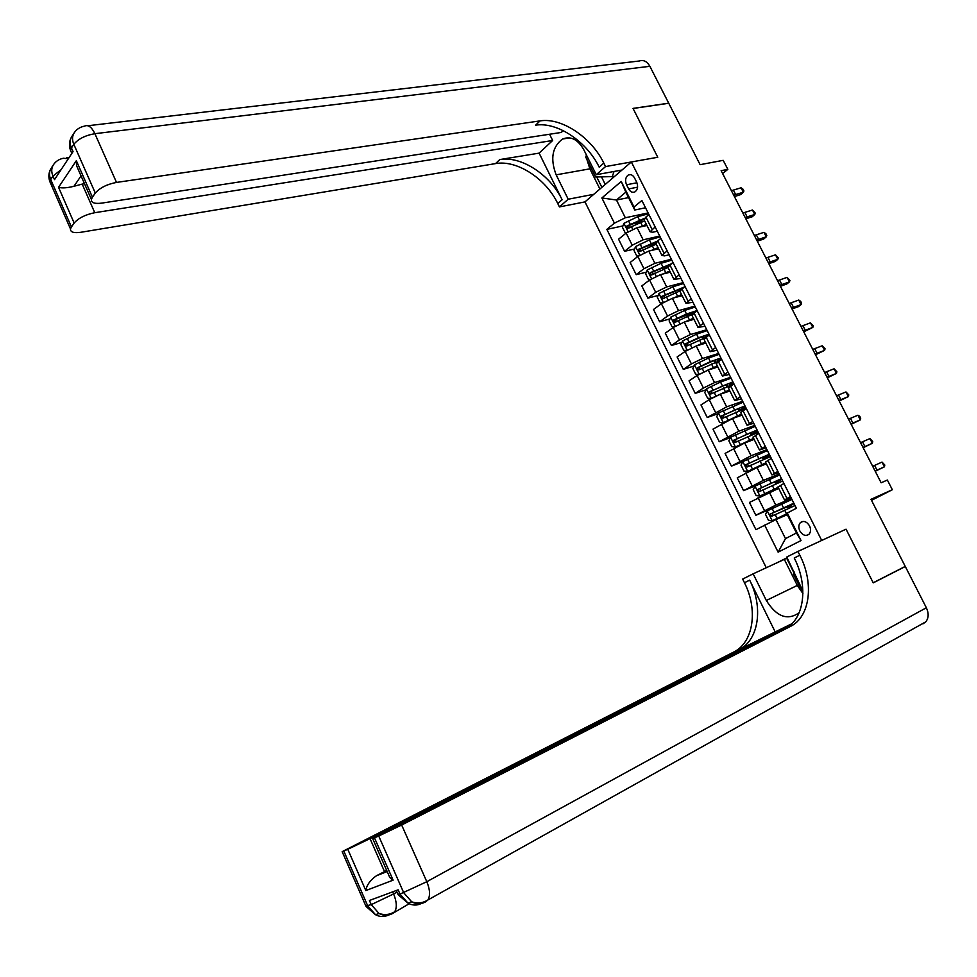 <?xml version="1.0" encoding="UTF-8"?>
<svg xmlns="http://www.w3.org/2000/svg" width="977" height="977" viewBox="0 0 977 977"><rect width="100%" height="100%" fill="white"/><g stroke="black" fill="none" stroke-linecap="round" stroke-linejoin="round"><path stroke-width="1.47" d="M809.567 525.919C806.746 521.51 803.705 520.399 800.432 522.561C798.527 524.722 798.319 527.507 799.821 530.914C802.642 535.335 805.695 536.446 808.993 534.248C810.861 532.086 811.057 529.314 809.567 525.919M871.508 500.334L892.343 489.733L870.983 499.32L905.239 566.416L873.182 582.756L846.058 529.18L821.706 540.452L631.337 161.974L584.979 201.885L766.273 567.747M87.893 125.74L639.227 61.014C643.477 59.585 647.03 61.356 649.876 66.302L668.708 103.183L633.035 108.386L657.765 157.26L633.072 108.484L668.756 103.269L700.118 164.673L723.2 160.338L727.841 169.363L721.136 170.67L881.132 482.785L887.36 480.037L892.343 489.733M626.538 184.763L628.626 188.927C630.373 191.944 632.485 192.933 634.965 191.871C637.749 189.672 638.311 186.436 636.65 182.162L634.549 177.973C632.815 174.981 630.727 173.991 628.272 175.017C625.451 177.216 624.877 180.464 626.538 184.763L636.931 182.772M787.108 557.72L776.935 562.801M614.411 223.159L601.869 197.965L621.225 181.453L634.012 206.99L634.757 210.006L625.817 192.151L616.475 200.016L625.329 217.761L614.411 223.159L606.864 229.387L755.942 529.668L775.982 519.581L785.484 538.62L796.463 532.99L786.864 513.817L787.279 513.059L801.042 540.55L778.119 552.152L764.637 525.064M787.279 513.059L796.365 508.248L641.877 200.505L634.012 206.99M621.983 170.022L596.251 174.712L605.557 166.566L657.765 157.26L631.337 161.974M722.601 173.54L727.841 169.363M628.553 197.61L616.475 200.016L601.869 197.965M634.757 210.006L645.528 207.771M790.503 496.56L784.494 499.955L790.955 497.452M777.863 471.378L771.94 474.907L778.474 472.599M765.284 446.33L759.459 449.994L766.053 447.869M752.778 421.417L747.039 425.227L753.719 423.273M740.346 396.65L734.692 400.582L741.433 398.811M727.975 372.005L722.406 376.072L729.221 374.484M715.677 347.507L710.194 351.696L717.069 350.291M703.44 323.131L698.042 327.454L704.991 326.22M691.276 298.889L685.964 303.346L692.974 302.272M679.174 274.781L673.935 279.361L681.018 278.457M667.132 250.796L661.979 255.498L664.543 255.876L669.123 254.777M655.152 226.945L650.096 231.769L652.685 232.245L657.301 231.207M648.13 212.937L625.329 217.761M646.945 225.492L637.065 227.665L626.159 233.051L618.575 239.194L624.584 251.297L634.586 248.988M659.731 236.055L643.147 239.829L632.229 245.215L624.584 251.297M658.608 248.769L648.765 251.089L637.834 256.475L630.153 262.495L636.21 274.671L646.322 272.168M671.394 259.284L654.883 263.314L643.941 268.699L636.21 274.671M670.332 272.168L660.537 274.622L649.571 280.02L641.804 285.931L647.885 298.156L658.119 295.457M683.118 282.646L666.68 286.92L655.701 292.318L647.885 298.156M682.117 295.677L672.371 298.29L661.38 303.7L653.515 309.477L659.634 321.775L669.99 318.868M694.903 306.119L678.551 310.649L667.535 316.06L659.634 321.775M693.963 319.32L684.266 322.092L673.238 327.503L665.288 333.157L671.431 345.516L681.934 342.39M706.75 329.725L690.483 334.513L679.43 339.923L671.431 345.516M705.882 343.086L696.222 346.005L685.158 351.427L677.122 356.959L683.302 369.379L693.951 366.033M718.657 353.454L702.463 358.498L691.386 363.92L683.302 369.379M717.851 366.986L708.252 370.051L697.151 375.473L689.017 380.883L695.233 393.377L706.041 389.786M730.637 377.305L714.529 382.605L703.416 388.04L695.233 393.377M729.892 390.995L720.33 394.232L709.204 399.654L700.973 404.93L707.226 417.497L718.205 413.65M742.667 401.278L726.644 406.859L707.226 417.497M741.995 415.152L732.481 418.535L713.002 429.123L719.28 441.738L730.454 437.623M754.769 425.386L738.832 431.223L719.28 441.738M754.159 439.418L744.694 442.972L725.081 453.426L731.394 466.127L742.776 461.718L741.006 465.199L743.924 471.073L747.723 471.415L765.87 462.793M766.933 449.615L751.081 455.734L731.394 466.127M766.383 463.831L756.98 467.543L737.244 477.863L743.582 490.625L756.491 485.386M779.17 473.979L763.391 480.366L743.582 490.625M778.681 488.366L749.457 502.434L755.832 515.27L774.468 507.332M791.468 498.478L775.775 505.133L755.832 515.27M787.291 514.671L775.982 519.581M648.948 214.586L645.895 217.065L644.197 219.996M606.864 229.387L622.923 225.919M633.096 223.709L642.292 221.73M688.968 313.544L690.483 313.116M673.983 291.268L678.759 290.01M659.976 268.785L667.132 267.002M646.371 246.253L655.591 244.116M660.892 238.376L657.802 240.806L656.031 243.627M672.897 262.288L667.938 267.393M684.975 286.334L679.907 291.268M697.102 310.515L691.948 315.278M709.302 334.818L704.038 339.422M721.576 359.243L716.202 363.7M733.91 383.814L728.439 388.101M746.306 408.52L740.725 412.636M757.578 430.979L754.403 433.605M758.775 433.361L753.096 437.293M769.668 455.074L766.286 457.309L766.615 457.969L763.159 458.982L766.212 456.894L765.699 455.88M771.305 458.335L765.516 462.097M781.832 479.292L778.376 481.429L778.901 482.467M783.92 483.444L778.022 487.034M789.404 500.444L791.81 499.149M794.057 503.631L790.54 505.671L791.248 507.087M625.817 192.151L621.225 181.453M801.042 540.55L796.463 532.99M778.119 552.152L785.484 538.62M731.394 190.698L741.054 187.792L743.338 192.225L743.924 190.955L743.021 189.184L741.054 187.792M733.678 195.156L743.338 192.225L740.859 194.533L734.411 196.585M643.379 226.285L646.75 225.101M639.862 227.055L646.395 224.392M626.623 232.685L625.17 232.758L622.398 227.189L623.985 223.293L637.737 216.662L648.545 213.78M644.6 218.274L626.868 226.005L627.845 228.313L644.625 220.863M646.933 225.455L646.078 225.308M629.164 227.983L628.956 225.553L643.953 219.324M742.85 213.023L752.473 210.018L754.769 214.476L755.343 213.157L752.473 210.018M745.146 217.505L754.769 214.476L752.253 216.735L745.83 218.836M754.354 235.469L763.953 232.355L766.261 236.837L766.811 235.481L765.895 233.686L763.953 232.355M756.662 239.963L766.261 236.837L763.709 239.047L757.297 241.209M765.907 258.026L775.494 254.814L777.814 259.32L778.351 257.916L775.494 254.814M768.227 262.544L777.814 259.32L775.225 261.457L768.826 263.692M654.602 249.709L658.388 248.329M651.158 250.527L658.058 247.669M638.518 255.962L636.772 256.023L633.988 250.43L635.587 246.558L649.387 239.915L660.147 236.898M655.958 243.481L655.567 244.372M657.326 241.185L638.482 249.318L639.508 251.614L656.275 244.116M640.839 251.272L640.57 248.83L656.178 242.357M665.85 273.291L670.1 271.679M662.455 274.146L669.782 271.069M650.474 279.373L648.435 279.422L645.626 273.792L647.25 269.957L661.087 263.289L671.822 260.138M668.427 265.524L667.267 267.6M670.454 264.144L650.169 272.742L651.219 275.038L667.999 267.503M652.563 274.671L652.245 272.217L668.879 265.402M677.11 297.02L681.861 295.164M673.739 297.924L681.58 294.59M662.504 302.919L660.147 302.931L657.326 297.277L658.986 293.466L672.848 286.798L683.546 283.513M679.54 289.143L678.82 290.657M683.717 287.262L661.918 296.287L663.004 298.583L679.784 291.012M664.36 298.205L663.981 295.738L681.983 288.533M777.533 280.692L787.096 277.383L789.416 281.901L789.941 280.46L787.096 277.383M779.866 285.235L789.416 281.901L786.79 283.989L780.403 286.285M688.345 320.92L693.682 318.758M684.987 321.885L693.426 318.246M674.594 326.599L671.932 326.574L669.098 320.896L670.772 317.11L684.682 310.417L695.343 306.998M690.629 312.933L690.434 313.849M696.992 310.588L686.477 314.02L673.727 319.955L674.851 322.251L691.948 314.521M693.414 318.856L693.218 319.54M676.231 321.848L675.779 319.381L695.148 311.907M619.919 170.401L619.259 172.367M614.399 176.556L595.652 176.996L585.76 157.15L586.444 155.025M614.02 171.476L612.2 176.959M802.911 593.1L793.336 573.89L794.228 572.021M53.295 185.435L49.827 181.575L50.719 179.512L52.966 176.092L54.517 179.634L73.043 151.582L71.443 147.942L73.825 144.327C78.258 138.905 85.28 135.363 94.891 133.69L116.507 182.418C106.92 184.274 99.862 187.828 95.306 193.08L73.825 144.327C72.115 140.273 72.115 136.633 73.849 133.409L74.325 132.628M596.251 174.712L583.855 149.835C577.92 139.406 570.812 135.803 562.557 139.015C552.213 146.843 550.075 158.787 556.157 174.846L568.199 199.235L559.43 206.916L557.769 203.546C545.935 178.608 516.845 159.617 495.547 163.599L80.688 232.306C73.69 233.271 70.283 232.135 70.478 228.911L49.827 181.575C48.264 177.045 48.594 172.782 50.804 168.801C49.094 171.989 49.07 175.555 50.719 179.512L71.419 226.945L74.154 223.049L58.547 187.315L76.34 160.692L76.585 165.748L79.638 172.66M605.557 166.566L603.823 163.098C591.39 137.354 561.616 117.313 540.061 120.892L116.507 182.418M76.34 160.692L92.412 197.183L91.386 199.381C91.179 202.764 94.598 204.01 101.632 203.131L561.287 132.445L563.216 130.637M549.562 134.24L552.664 140.493L94.769 212.705C85.365 214.622 78.49 218.079 74.154 223.049M539.121 153.133L562.105 199.748C550.21 174.724 521.059 155.636 499.735 159.581L539.121 153.133L552.664 140.493M92.412 197.183L95.306 193.08M593.796 194.289L568.199 199.235M584.979 201.885L559.43 206.916M71.419 226.945L70.478 228.911M81.054 175.884L73.959 186.277L82.19 184.103L94.769 212.705M84.523 183.774L82.19 184.103M603.823 163.098L599.194 167.165C586.823 141.494 557.11 121.563 535.591 125.19L540.061 120.892M73.959 186.277C67.095 187.987 61.966 188.329 58.547 187.315M599.915 189.013L589.876 168.838L586.872 159.361M596.727 176.996L601.881 187.328M601.539 176.984L605.251 184.421M397.883 894.138L400.008 894.089L407.995 903.163L411.732 901.844C417.46 903.737 422.846 903.114 427.902 899.976L425.288 902.052C420.892 904.36 416.385 904.287 411.732 901.844L403.721 892.734L378.722 836.019L401.657 825.015L426.802 881.706L400.008 894.089L398.14 889.827L369.428 900.489L371.248 904.641L365.838 905.96M926.355 607.743C928.919 613.336 928.724 618.038 925.781 621.836L427.902 899.976C430.393 895.628 430.027 889.546 426.802 881.706L926.355 607.743L905.3 566.513L873.23 582.866L846.058 529.18L797.928 551.443L799.821 555.229C814.22 583.013 810.287 616.89 790.32 626.501L401.657 825.015M802.911 593.527L797.305 585.431L784.323 559.381L753.157 573.829L766.322 600.476C776.556 616.756 787.474 620.859 799.064 612.787L799.223 612.616M802.886 591.048L786.766 557.024L797.928 551.443M753.157 573.829L742.667 579.08L744.462 582.732C758.176 609.55 753.609 642.512 733.69 652.062L342.158 851.663L343.782 851.004L367.755 905.923L375.522 914.716C379.906 917.012 384.23 917.122 388.467 915.046M774.932 631.386L749.664 580.143C763.44 607.059 758.934 640.106 739.015 649.668L791.981 623.68L370.027 838.62L384.535 871.606L376.45 875.734L387.173 871.533M387.661 872.656L389.811 877.529L393.108 880.155L365.825 890.572L347.788 849.294L343.782 851.004M347.788 849.294L370.027 838.62M925.781 621.836L922.886 623.9M905.3 566.513L902.919 567.6M784.323 559.381L786.668 558.209L793.898 572.73M790.564 625.011L372.664 838.571L374.472 837.839L393.108 880.155M378.722 836.019L374.472 837.839M386.697 870.458L384.535 871.606M799.821 555.229L794.24 558.001C808.577 585.687 804.572 619.479 784.616 629.078L790.32 626.501M365.825 890.572C366.656 885.113 370.198 880.167 376.45 875.734M789.208 303.481L798.746 300.061L801.091 304.604L801.58 303.114L800.651 301.307L798.746 300.061M791.553 308.048L801.091 304.604L798.429 306.644L792.042 309.001M699.508 345.015L705.577 342.487M696.174 346.029L705.345 342.011M686.758 350.401L683.766 350.34L680.92 344.625L682.618 340.875L696.564 334.171L707.201 330.617M702.866 338.653L702.109 337.138M709.009 334.207L698.372 337.786L685.598 343.757L686.746 346.041L704.967 337.859M687.649 345.528L687.637 343.147L697.92 338.494C703.672 335.978 707.006 335.074 707.91 335.77M687.637 343.147L685.598 343.757L687.637 343.147M800.957 326.379L810.458 322.85L812.815 327.429L813.291 325.891L810.458 322.85M803.314 330.971L812.815 327.429L803.753 331.826M710.56 369.318L717.533 366.338M706.908 370.527L717.313 365.911M698.982 374.35L695.673 374.228L692.815 368.488L694.537 364.763L708.52 358.034L719.109 354.346M720.928 357.973L710.34 361.673L697.505 367.694L698.689 369.978L718.864 361.05M699.63 369.453L699.52 367.059L709.864 362.345C716.41 359.487 719.719 358.632 719.805 359.768L718.62 361.124M812.754 349.387L822.243 345.773L824.6 350.364L825.052 348.777L822.243 345.773M815.123 354.016L824.6 350.364L815.514 354.773M711.867 398.091L729.355 389.945M721.417 393.865L729.55 390.312M706.469 388.883L711.268 398.421L707.641 398.25L704.759 392.473L706.518 388.785L720.525 382.044L731.089 378.209M732.921 381.848L709.473 391.765L710.694 394.049L733.055 384.364M733.58 383.179L731.626 384.779M729.734 385.427L729.355 383.424M711.683 393.499L711.476 391.093L721.869 386.33C728.415 383.436 731.7 382.508 731.736 383.534L730.185 385.072M824.612 372.53L834.077 368.793L836.446 373.422L836.886 371.785L834.077 368.793M826.994 377.171L836.446 373.422L827.336 377.83M743.131 402.194L718.559 412.929L716.776 416.581L719.67 422.394L723.395 422.626L741.47 414.089M723.395 422.626L724.152 422.357M731.907 418.754L741.628 414.419M744.975 405.858L721.514 415.958L722.76 418.241L746.135 408.166M745.549 407.018L742.569 409.253M740.554 410.035L742.129 408.887L741.409 407.446M723.798 417.68L723.493 415.262L733.935 410.438C740.481 407.507 743.741 406.505 743.717 407.433L742.129 408.887M836.532 395.783L845.972 391.948L848.354 396.589L848.769 394.916L845.972 391.948M838.925 400.448L848.354 396.589L839.219 401.01M755.233 426.314L730.662 437.207L728.854 440.822L731.773 446.66L735.522 446.953L753.633 438.38M735.522 446.953L753.768 438.649M757.09 429.99L733.605 440.285L734.887 442.557L758.25 432.322M754.256 433.324L753.646 433.91M751.228 434.912L754.134 432.835L753.523 431.602M735.999 441.97L735.571 439.565L746.062 434.68C752.62 431.712 755.856 430.637 755.771 431.455L754.134 432.835M848.512 419.157L857.928 415.213L860.322 419.878L860.713 418.156L859.76 416.287L857.928 415.213M850.918 423.847L860.322 419.878L851.162 424.311M747.723 471.415L765.98 463.013M747.625 471.402L742.838 461.608L767.409 450.556M769.265 454.256L745.769 464.747L747.087 467.006L770.438 456.589M766.286 457.309L765.675 457.786L766.469 457.676M748.26 466.395L747.723 463.99L758.262 459.043C764.82 456.039 768.032 454.891 767.898 455.6L766.212 456.894M860.566 442.654L869.945 438.588L872.351 443.289L872.73 441.519L869.945 438.588M862.984 447.368L872.351 443.289L863.155 447.722M779.646 474.932L755.074 486.143L753.218 489.709L756.149 495.608L759.984 495.998L778.168 487.34M759.984 495.998L778.254 487.511M781.515 478.657L758.005 489.33L759.349 491.59L782.687 481.002M778.632 481.942L775.237 483.078L778.339 481.087L777.948 480.293M778.376 481.429L777.741 481.869L778.522 481.71M760.607 490.955L760.155 488.415L770.523 483.542L780.073 479.878L778.339 481.087M872.669 466.273L882.023 462.097L884.441 466.811L884.796 465.003L882.023 462.097M875.099 471.012L884.441 466.811L875.233 471.256M791.944 499.442L767.372 510.812L765.492 514.342L768.447 520.265L772.306 520.717L786.937 513.682M772.306 520.717L786.876 513.841M793.825 503.179L770.303 514.049L771.683 516.308L795.009 505.536M790.723 506.037L787.364 507.295L790.54 505.414L790.259 504.84M790.54 505.671L789.892 506.086L790.637 505.878M773.039 515.624L772.465 513.084L790.54 505.414M643.147 239.829L637.065 227.665M654.883 263.314L648.765 251.089M666.68 286.92L660.537 274.622M678.551 310.649L672.371 298.29M690.483 334.513L684.266 322.092M702.463 358.498L696.222 346.005M714.529 382.605L708.252 370.051M726.644 406.859L720.33 394.232M738.832 431.223L732.481 418.535M751.081 455.734L744.694 442.972M763.391 480.366L756.98 467.543M775.775 505.133L769.326 492.237M632.229 245.215L626.159 233.051M652.086 229.387L645.895 217.065M664.018 253.202L657.802 240.806M643.941 268.699L637.834 256.475M676.023 277.126L669.77 264.669M655.701 292.318L649.571 280.02M688.089 301.185L681.787 288.569M667.535 316.06L661.38 303.7M700.228 325.378L693.585 312.09M679.43 339.923L673.238 327.503M712.416 349.705L706.066 337.041M691.386 363.92L685.158 351.427M724.678 374.154L718.303 361.429M703.416 388.04L697.151 375.473M737.012 398.738L730.588 385.939M715.494 412.282L709.204 399.654M749.408 423.468L742.96 410.596M727.645 436.67L721.319 423.969M761.877 448.321L755.38 435.376M739.858 461.181L733.507 448.419M774.407 473.308L767.885 460.301M752.143 485.813L745.744 472.99M787.01 498.441L780.452 485.349M764.49 510.592L758.067 497.696M637.578 187.181L628.626 188.927M733.434 190.185L735.718 194.643M623.937 223.391L628.077 231.671M640.619 222.414L642.39 225.956M637.737 216.662L639.508 220.191M631.313 226.456L632.681 229.192M628.443 220.692L630.202 224.221M628.956 225.553L626.868 226.005M744.865 212.485L747.161 216.967M756.369 234.907L758.665 239.402M767.922 257.427L770.242 261.946M635.551 246.656L639.764 255.119M652.282 245.703L654.053 249.257M649.387 239.915L651.158 243.468M642.964 249.77L644.393 252.652M640.069 243.981L641.84 247.523M640.57 248.83L638.482 249.318M647.214 270.055L651.525 278.701M663.994 269.115L665.789 272.681M661.087 263.289L662.87 266.855M654.663 273.218L656.178 276.222M651.757 267.393L653.54 270.959M652.245 272.217L650.169 272.742M658.938 293.564L663.334 302.394M675.779 292.636L677.574 296.226M679.955 290.34L679.406 289.253M672.848 286.798L674.643 290.377M666.436 296.776L668.012 299.927M663.517 290.926L665.3 294.517M663.981 295.738L661.918 296.287M779.536 280.069L781.856 284.612M670.723 317.207L675.217 326.208M687.613 316.292L689.42 319.906M692.021 314.411L691.191 312.75M684.682 310.417L686.477 314.02M678.27 320.468L679.907 323.766M675.327 314.582L677.122 318.184M675.779 319.381L673.727 319.955M562.105 199.748L557.769 203.546M499.735 159.581L495.547 163.599M649.876 66.302L94.891 133.69C91.63 126.986 88.174 124.47 84.523 126.131C79.809 127.059 76.243 129.477 73.849 133.409L71.48 137.049C69.758 140.273 69.746 143.9 71.443 147.942L70.478 150.238L71.834 153.413M72.151 135.998L71.48 137.049C69.196 141.152 68.854 145.549 70.478 150.238L71.858 153.377M68.317 158.738L63.407 158.25C58.828 159.178 55.371 161.559 53.051 165.357L53.527 164.6M51.476 167.775L53.051 165.357C51.341 168.557 51.305 172.123 52.966 176.092L61.062 169.717M589.876 168.838L556.157 174.846M749.664 580.143L744.462 582.732M739.015 649.668L733.69 652.062M392.693 891.854L393.609 893.955L396.992 892.111M393.609 893.955L371.248 904.641L379.027 913.471C384.547 915.339 389.774 914.765 394.72 911.761C397.114 907.609 396.747 901.673 393.609 893.955M342.158 851.663L366.057 906.461L375.522 914.716L379.027 913.471C383.582 915.84 388.016 915.889 392.339 913.617L409.143 903.749M384.498 914.557L388.809 914.863M416.434 902.87L421.527 903.371M396.296 890.511L398.127 894.688L407.995 903.163C412.526 905.557 416.947 905.679 421.258 903.517M797.305 585.431L766.322 600.476M791.199 302.833L793.544 307.401M682.581 340.973L687.161 350.157M699.52 340.069L701.339 343.696M703.953 338.225L703.061 336.442M706.09 337.028L705.455 335.746M696.564 334.171L698.372 337.786M690.153 344.283L691.875 347.714M687.197 338.36L689.017 341.987M802.935 325.707L805.292 330.299M694.488 364.861L699.166 374.24M711.488 363.981L713.32 367.621M715.921 362.101L714.993 360.257M718.242 361.258L717.374 359.524M708.52 358.034L710.34 361.673M702.109 368.219L703.892 371.797M699.141 362.272L700.961 365.923M699.569 367.034L697.541 367.682M814.733 348.691L817.09 353.308M723.517 388.016L725.349 391.679M727.95 386.11L726.998 384.193M720.525 382.044L722.357 385.695M714.126 392.29L715.958 395.966M711.146 386.318L712.978 389.982M711.561 391.056L709.534 391.728M826.579 371.797L828.96 376.438M718.51 413.027L723.298 422.626M735.62 412.172L737.464 415.86M740.053 410.242L739.064 408.264M732.616 406.163L734.448 409.851M726.216 416.495L728.06 420.183M723.212 410.474L725.044 414.163M723.603 415.201L721.6 415.909M838.498 395.026L840.879 399.691M730.613 437.293L735.425 446.941M747.771 436.463L749.628 440.163M752.082 434.24L751.191 432.457M744.755 430.43L746.611 434.118M738.356 440.822L740.212 444.523M735.339 434.777L737.195 438.478M735.73 439.479L733.727 440.212M850.466 418.376L852.872 423.053M759.996 460.875L761.865 464.6M764.112 458.25L763.379 456.784M756.967 454.818L758.824 458.531M750.568 465.272L752.437 468.997M747.539 459.202L749.396 462.915M747.906 463.88L745.915 464.661M862.508 441.836L864.914 446.55M755.026 486.241L759.886 495.986M772.294 485.435L774.163 489.172M776.214 482.382L775.64 481.234M769.241 479.328L771.109 483.065M762.854 489.868L764.722 493.617M759.801 483.749L761.669 487.499M760.155 488.415L758.176 489.221M874.598 465.431L877.028 470.157M767.324 510.91L772.209 520.717M784.653 510.116L786.534 513.878M788.378 506.648L787.963 505.83M781.576 503.985L783.456 507.735M775.201 514.586L777.081 518.347M772.123 508.443L774.004 512.204M772.465 513.084L770.499 513.926M803.009 521.425L800.432 522.561M650.096 231.769L643.928 219.483M661.979 255.498L655.787 243.151M673.935 279.361L667.718 266.941M685.964 303.346L679.699 290.853M698.042 327.454L691.753 314.899M710.194 351.696L703.867 339.08M722.406 376.072L716.056 363.383M734.692 400.582L728.292 387.82M747.039 425.227L740.615 412.392M759.459 449.994L752.986 437.098M771.94 474.907L765.443 461.938M784.494 499.955L777.961 486.912M630.47 174.614L628.272 175.017M678.649 290.316L679.125 291.256M690.275 313.519L690.959 314.887M91.386 199.381L76.585 165.748M69.135 157.505L66.509 157.847M569.835 137.867L562.557 139.015M389.811 877.529L372.664 838.571M716.862 366.583L717.167 367.193M713.894 360.66L714.834 362.54M699.52 367.059L697.505 367.694M728.879 390.568L729.208 391.227M725.899 384.608L726.864 386.55M711.476 391.093L709.473 391.765M740.969 414.688L741.311 415.384M737.965 408.691L738.966 410.694M723.493 415.262L721.514 415.958M753.108 438.929L753.487 439.674M750.092 432.896L751.118 434.96M735.571 439.565L733.605 440.285M765.321 463.293L765.724 464.087M762.292 457.236L763.159 458.982M747.723 463.99L745.769 464.747M777.594 487.792L778.022 488.634M774.541 481.71L775.237 483.078M759.935 488.537L758.005 489.33M786.876 506.306L787.364 507.295M772.221 513.23L770.303 514.049"/></g></svg>

